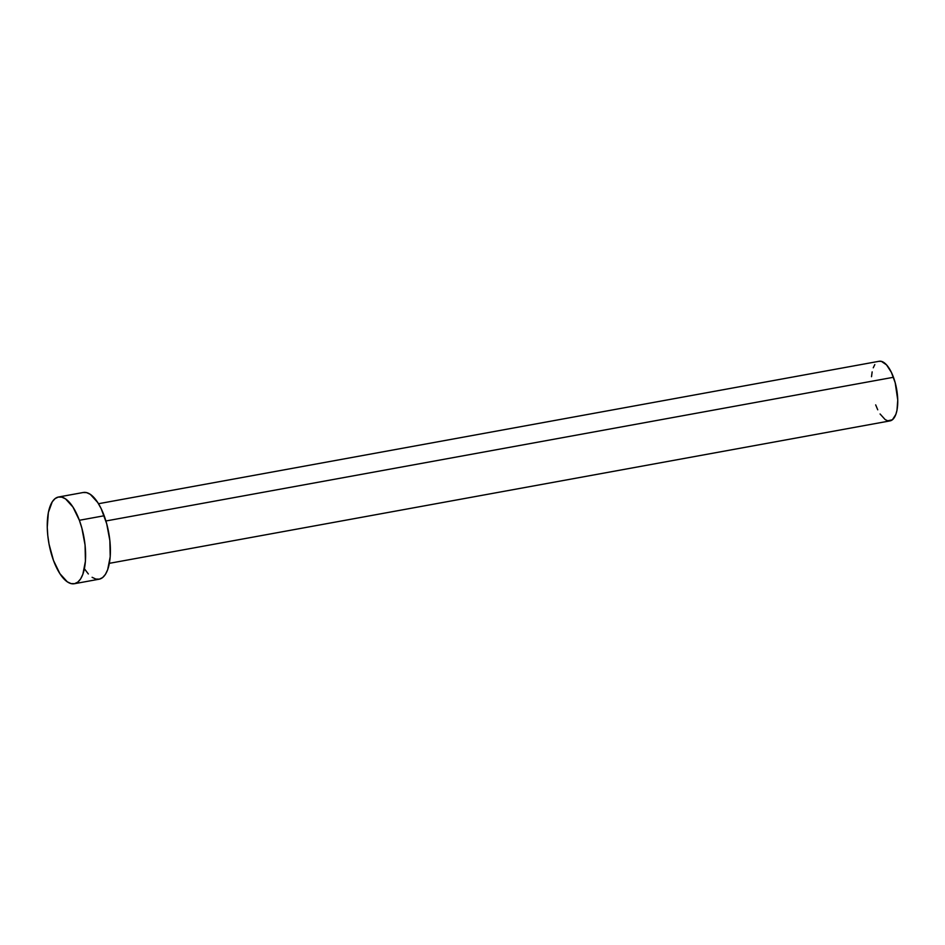 <?xml version="1.0" encoding="UTF-8"?>
<svg xmlns="http://www.w3.org/2000/svg" width="945" height="945" viewBox="0 0 945 945"><rect width="100%" height="100%" fill="white"/><g stroke="black" fill="none" stroke-linecap="round" stroke-linejoin="round"><path stroke-width="1.42" d="M109.36 563.326L890.001 420.891A30.299 12.226 -100.3 0 0 893.462 377.279L105.911 520.978L893.462 377.279A30.299 12.226 -100.3 0 0 879.122 361.273L98.493 503.72M79.368 520.282A44.072 17.79 79.7 0 1 74.336 583.726A44.072 17.79 79.7 0 1 53.487 560.444A44.072 17.79 79.7 0 1 58.519 497.011A44.072 17.79 79.7 0 1 79.368 520.282L104.163 515.757L79.368 520.282L81.884 528.196L85.074 545.088L85.416 561.271L82.865 574.265L80.62 578.919L77.821 582.096L74.584 583.667L71.04 583.585L67.308 581.825L59.901 573.674L53.487 560.444L49.045 544.166L47.793 535.638L47.25 527.298L48.372 512.426L52.247 501.807L55.046 498.629L58.271 497.058L61.827 497.153L65.548 498.901L72.954 507.063L79.368 520.282M74.336 583.726L99.13 579.202A44.072 17.79 -100.3 0 0 104.163 515.757A44.072 17.79 -100.3 0 0 83.314 492.487L58.519 497.011M83.065 492.534L86.621 492.628L90.342 494.377L97.748 502.539L101.15 508.623L106.679 523.672L109.856 540.564L110.211 556.747L107.659 569.74L105.403 574.395L102.615 577.572L99.379 579.143L95.823 579.061L92.102 577.3M88.346 573.958L84.696 569.15M871.514 376.712L872.152 371.881M873.263 367.782L874.81 364.581M878.956 361.309L881.401 361.38L886.54 364.876L891.383 372.377L895.187 382.713L897.75 400.066L896.982 410.295L895.86 414.394L892.399 419.781L887.733 420.797L885.17 419.592L880.078 413.981M877.74 409.799L875.672 404.885"/></g></svg>
